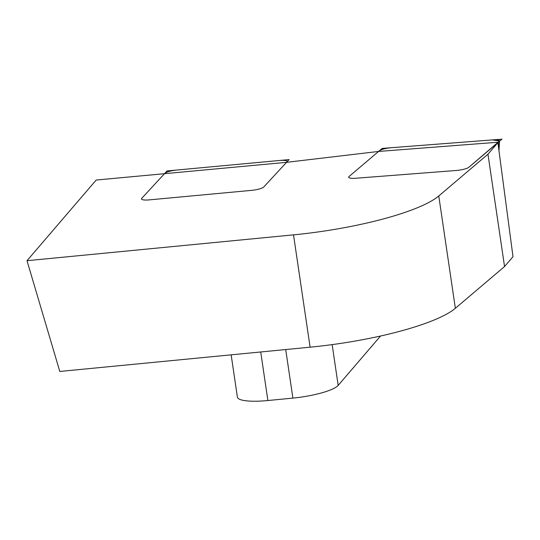 <?xml version="1.0" encoding="UTF-8"?>
<svg xmlns="http://www.w3.org/2000/svg" width="540" height="540" viewBox="0 0 540 540"><rect width="100%" height="100%" fill="white"/><g stroke="black" fill="none" stroke-linecap="round" stroke-linejoin="round"><path stroke-width="0.81" d="M27 260.699L293.517 234.86A126.414 26.339 -8.4 0 0 438.77 195.959L487.964 154.211L498.258 142.209L378.587 151.443L286.544 162.331L96.194 180.043L27 260.699L59.798 371.452L310.102 347.186A126.414 26.339 -8.4 0 0 455.355 308.286L504.549 266.537L513 256.689L497.894 142.628L468.896 167.245A10.321 2.153 171.6 0 1 456.179 170.492A10.321 2.153 -8.4 0 0 468.896 167.245L501.971 139.172L382.151 148.419L349.076 176.492A10.321 2.153 -8.4 0 0 348.651 177.242A10.321 2.153 -8.4 0 0 355.921 178.234L456.179 170.492L355.921 178.234A10.321 2.153 171.6 0 1 348.664 177.316A10.321 2.153 171.6 0 1 349.076 176.492L379.249 150.883L349.076 176.492A10.321 2.153 -8.4 0 0 355.921 178.234L456.179 170.492A10.321 2.153 -8.4 0 0 468.896 167.245L499.554 140.96L492.311 139.914L391.817 147.67C385.675 148.244 381.49 149.317 379.249 150.883C381.49 149.317 385.675 148.244 391.817 147.67L492.311 139.914C498.19 139.563 500.438 140.137 499.068 141.635L468.896 167.245A10.321 2.153 -8.4 0 1 456.179 170.492L355.921 178.234A10.321 2.153 -8.4 0 1 349.076 176.492L378.587 151.443L286.544 162.331L263.756 187.002A10.321 2.153 171.6 0 1 251.539 190.363A10.321 2.153 -8.4 0 0 263.756 187.002L289.076 159.59L167.036 170.944L141.716 198.362A10.321 2.153 -8.4 0 0 141.467 198.943A10.321 2.153 -8.4 0 0 149.425 199.868L251.539 190.363L149.425 199.868A10.321 2.153 171.6 0 1 141.487 199.01A10.321 2.153 171.6 0 1 141.716 198.362L164.815 173.353C166.637 171.815 170.654 170.708 176.877 170.033L279.234 160.502C285.255 160.043 287.793 160.542 286.855 161.993L263.756 187.002L286.855 161.993C287.638 160.583 285.1 160.083 279.234 160.502L176.877 170.033C170.755 170.728 166.732 171.835 164.815 173.353L141.716 198.362A10.321 2.153 -8.4 0 0 149.425 199.868L251.539 190.363A10.321 2.153 -8.4 0 0 263.756 187.002A10.321 2.153 -8.4 0 1 251.539 190.363L149.425 199.868A10.321 2.153 -8.4 0 1 141.716 198.362L164.504 173.691L96.194 180.043L27 260.699L293.517 234.86A126.414 26.339 -8.4 0 0 438.77 195.959L487.964 154.211L497.894 142.628M487.964 154.211L504.549 266.537M380.531 336.022L338.175 385.391A38.698 8.066 171.6 0 1 292.889 398.101L267.887 400.532A38.698 8.066 171.6 0 1 237.391 397.103L231.147 354.841M287.138 161.494L286.841 162.297M438.77 195.959L455.355 308.286M293.517 234.86L310.102 347.186M285.714 349.549L292.889 398.101M332.154 344.621L338.175 385.391M260.719 351.972L267.887 400.532M499.068 141.635L498.731 148.264M287.098 161.636L287.071 162.27M499.493 141.143L499.027 150.269"/></g></svg>
